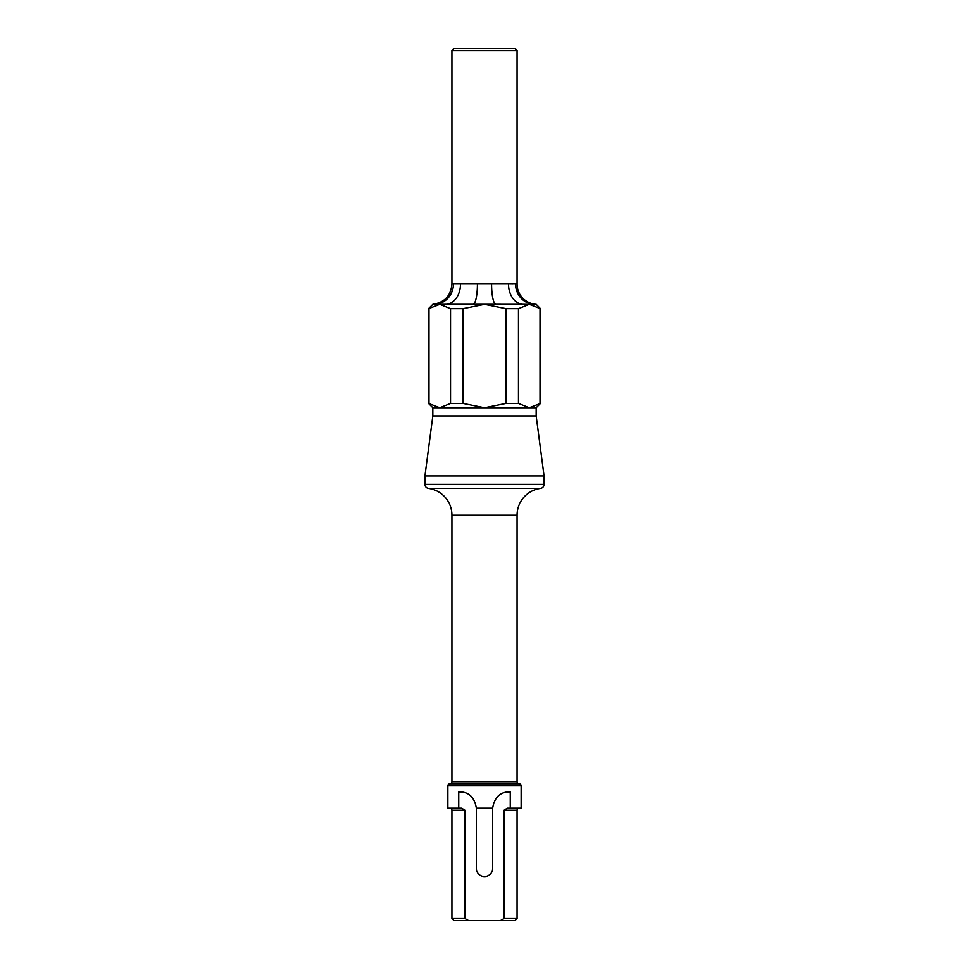 <?xml version="1.0" encoding="UTF-8"?>
<svg xmlns="http://www.w3.org/2000/svg" width="969" height="969" viewBox="0 0 969 969"><rect width="100%" height="100%" fill="white"/><g stroke="black" fill="none" stroke-linecap="round" stroke-linejoin="round"><path stroke-width="1.45" d="M510.263 791.952L510.263 808.182L521.14 808.182L521.14 785.786A2.035 2.035 0 0 0 519.105 783.751L449.895 783.751A2.035 2.035 0 0 0 447.86 785.786L447.86 808.182L458.737 808.182L458.737 791.952L460.069 791.891C469.105 792.133 474.544 797.56 476.36 808.182L476.36 868.43A8.14 8.14 0 0 0 484.5 876.582A8.14 8.14 0 0 0 492.64 868.43L492.64 808.182C494.444 797.572 499.871 792.145 508.931 791.891L510.263 791.952A16.291 16.291 0 0 0 500.658 794.144M453.964 48.45L515.036 48.45L517.071 50.485L451.929 50.485L453.964 48.45M432.828 415.907L432.828 407.755L536.172 407.755L536.172 415.907L432.828 415.907L424.931 475.949L424.931 484.367A4.07 4.07 0 0 0 428.468 488.4A26.999 26.999 0 0 1 451.929 515.169L517.071 515.169L517.071 781.717A2.035 2.035 0 0 0 519.105 783.751M424.931 484.367L544.069 484.367A4.07 4.07 0 0 1 540.532 488.4A26.999 26.999 0 0 0 517.071 515.169M533.786 304.302L536.172 304.302L540.484 308.663L529.244 304.339L533.786 304.302A20.361 19.416 90 0 1 515.569 283.99L517.071 283.99L517.071 50.485M432.828 407.755L428.516 403.443L439.756 407.755L450.537 403.443L462.952 403.443L484.5 407.755L506.048 403.443L506.048 308.663L484.5 304.339L536.172 304.339A20.361 20.361 0 0 1 517.071 283.99M450.537 403.443L450.537 308.663L439.756 304.339L446.43 304.302A20.361 14.995 -90 0 0 460.505 283.99L451.929 283.99L451.929 50.485M460.505 283.99L491.574 283.99A20.361 4.421 -90 0 0 495.716 304.302L529.244 304.339L518.463 308.663L506.048 308.663M491.574 283.99L515.569 283.99M451.929 283.99C450.888 295.763 444.529 302.546 432.828 304.302L439.756 304.339L428.516 308.663L428.516 403.443M451.929 515.169L451.929 781.717A2.035 2.035 0 0 1 449.895 783.751M544.069 484.367L544.069 475.949L424.931 475.949M536.172 415.907L544.069 475.949M517.071 918.515L515.036 920.55L500.416 920.55L504.037 918.515L517.071 918.515L517.071 810.217A2.035 2.035 0 0 1 519.105 808.182M500.416 920.55L453.964 920.55L451.929 918.515L451.929 810.217L464.963 810.217L461.728 808.182L458.737 808.182M510.263 808.182L507.272 808.182L504.037 810.217L504.037 918.515M449.895 808.182A2.035 2.035 0 0 1 451.929 810.217M451.929 918.515L464.963 918.515L464.963 810.217M468.584 920.55L464.963 918.515M506.048 403.443L518.463 403.443L529.244 407.755L540.484 403.443L540.484 308.663M540.024 403.443L540.024 308.663M428.976 403.443L428.976 308.663M462.952 403.443L462.952 308.663L450.537 308.663M428.516 308.663L432.828 304.339L435.214 304.302L484.5 304.339L462.952 308.663M518.463 403.443L518.463 308.663M446.43 304.302L495.716 304.302M512.71 284.026L509.96 284.002M508.495 283.99A20.361 14.995 -90 0 0 522.57 304.302M477.426 283.99A20.361 4.421 -90 0 1 473.284 304.302M453.431 283.99A20.361 19.416 -90 0 1 435.214 304.302M492.64 808.182L476.36 808.182M460.069 791.891A16.291 16.291 0 0 0 458.737 791.952M521.14 785.786L447.86 785.786M540.532 488.4L428.468 488.4M451.929 781.717L517.071 781.717M504.037 810.217L517.071 810.217M536.172 407.755L540.484 403.443"/></g></svg>
